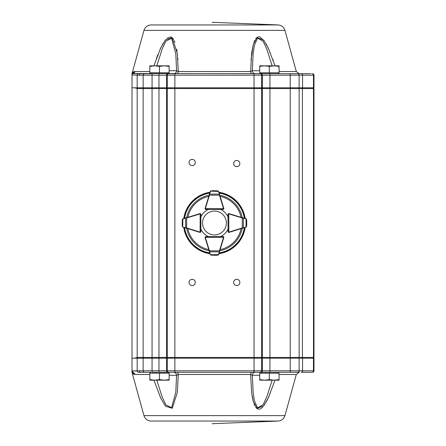 <?xml version="1.0" encoding="UTF-8"?>
<svg xmlns="http://www.w3.org/2000/svg" width="446" height="446" viewBox="0 0 446 446"><rect width="100%" height="100%" fill="white"/><g stroke="black" fill="none" stroke-linecap="round" stroke-linejoin="round"><path stroke-width="0.67" d="M200.527 213.718A0.741 0.741 0 0 0 200.148 213.612L200.884 214.359L200.851 231.664L200.109 232.405A0.741 0.741 0 0 1 199.892 232.372L182.854 227.125L182.336 226.496L182.174 224.277M184.332 218.378L199.931 213.645A0.741 0.741 0 0 1 200.148 213.612L200.109 232.11L200.851 231.664A0.741 0.741 0 0 1 200.315 232.377A0.741 0.741 0 0 0 200.867 231.658L200.867 228.993A14.857 14.857 0 0 0 208.466 236.592L205.801 236.592A0.741 0.741 0 0 0 205.244 236.843A0.741 0.741 0 0 1 205.784 236.609L223.089 236.575L223.831 237.317A0.741 0.741 0 0 1 223.803 237.534L218.624 254.588L217.999 255.112L215.78 255.279M182.353 219.449L182.871 218.819A0.741 0.741 0 0 0 182.815 218.841L182.353 219.449L182.169 224.171L182.336 226.501L182.799 227.103A0.741 0.741 0 0 0 182.854 227.125L186.618 227.973L186.534 228.257M182.169 224.171A0.295 0.295 0 0 0 182.169 224.182L182.336 226.507M182.637 227.014L182.375 226.462M186.556 217.704L186.64 217.988L185.592 218.245L185.692 228.001M182.654 218.93L182.392 219.482M200.672 213.835L200.884 214.359L200.143 213.913A0.446 0.446 0 0 0 200.014 213.929L186.64 217.988L186.618 227.973L199.975 232.087A0.446 0.446 0 0 0 200.109 232.11L200.109 232.405A0.741 0.741 0 0 1 199.892 232.372L199.975 232.087M182.815 218.841A0.741 0.741 0 0 1 182.871 218.819L182.732 226.841M185.714 217.96L182.749 219.103M209.185 250.931L209.469 250.842L210.322 254.605A0.741 0.741 0 0 0 210.339 254.666L210.952 255.123L210.322 254.605L205.076 237.573A0.741 0.741 0 0 1 205.043 237.356L205.784 236.609L205.338 237.356L223.535 237.317L223.089 236.575L223.613 236.793M209.871 253.15L209.966 253.451M210.952 255.123L215.674 255.285L217.999 255.112L218.607 254.649A0.741 0.741 0 0 0 218.624 254.588L219.07 253.133M215.674 255.285A0.295 0.295 0 0 0 215.686 255.285A0.295 0.295 0 0 1 215.674 255.285A0.295 0.295 0 0 0 215.686 255.285L218.512 254.811M209.447 251.767L219.203 251.873L219.46 250.819L219.744 250.908M210.434 254.828L210.98 255.084M210.607 254.727L218.624 254.588A0.741 0.741 0 0 1 218.607 254.649M218.339 254.711L219.488 251.75M223.089 236.871A0.446 0.446 0 0 1 223.535 237.317L223.831 237.317A0.741 0.741 0 0 0 223.524 236.715A0.741 0.741 0 0 1 223.825 237.556L221.695 244.469M244.603 227.577L229.027 232.372A0.741 0.741 0 0 1 228.809 232.405L228.068 231.664A0.741 0.741 0 0 0 228.603 232.377A0.741 0.741 0 0 1 228.051 231.658L228.051 228.993A14.857 14.857 0 0 1 220.48 236.581M228.324 214.359A0.446 0.446 0 0 1 228.77 213.913L228.809 232.11A0.446 0.446 0 0 0 228.937 232.087L229.027 232.372A0.741 0.741 0 0 1 228.809 232.405L228.068 231.664L228.029 214.359L228.77 213.612A0.741 0.741 0 0 1 228.988 213.645L246.041 218.819L246.566 219.449L246.738 221.668M246.582 226.496L246.058 227.125A0.741 0.741 0 0 0 246.12 227.103L246.582 226.496L246.744 224.171L246.566 219.443L246.103 218.841A0.741 0.741 0 0 0 246.041 218.819L244.586 218.378M246.738 221.774A0.295 0.295 0 0 0 246.738 221.762L246.566 219.438M246.264 218.93L246.526 219.482M242.384 228.257L242.295 227.973L243.349 227.716L243.326 218.245L242.278 217.988L242.362 217.704M246.281 227.014L246.538 226.462M228.937 232.087L242.295 227.973L242.278 217.988L228.904 213.929A0.446 0.446 0 0 0 228.77 213.913L228.029 214.359L228.246 213.835M246.12 227.103A0.741 0.741 0 0 1 246.058 227.125L246.041 218.819A0.741 0.741 0 0 1 246.103 218.841M243.226 228.001L246.181 226.841M246.164 219.103L243.204 217.96M228.77 213.913L228.77 213.612A0.741 0.741 0 0 0 228.391 213.718A0.741 0.741 0 0 1 228.988 213.645L228.904 213.929M221.695 201.525L223.825 208.444A0.741 0.741 0 0 1 223.518 209.285A0.741 0.741 0 0 0 223.831 208.683L223.089 209.425L205.784 209.391L205.043 208.644A0.741 0.741 0 0 1 205.076 208.427L210.322 191.395L210.952 190.877L213.166 190.715M219.07 192.867L223.803 208.466A0.741 0.741 0 0 1 223.831 208.683L205.338 208.644L205.784 209.391A0.741 0.741 0 0 1 205.26 209.168A0.741 0.741 0 0 0 205.784 209.391L205.26 209.168A0.741 0.741 0 0 1 205.244 209.152A0.741 0.741 0 0 0 205.801 209.408L208.466 209.408A14.857 14.857 0 0 0 200.884 216.968M217.999 190.888L218.624 191.412A0.741 0.741 0 0 0 218.607 191.351L217.999 190.888L213.272 190.71L210.947 190.877L210.339 191.334A0.741 0.741 0 0 0 210.322 191.395L209.871 192.85M210.434 191.172L210.952 190.877L210.322 191.395A0.741 0.741 0 0 1 210.339 191.334M219.744 195.092L219.46 195.181L219.203 194.127L209.731 194.11L209.469 195.158L209.185 195.069M218.512 191.189L217.966 190.927M213.272 190.71A0.295 0.295 0 0 0 213.26 190.71L210.674 191.139L218.624 191.412A0.741 0.741 0 0 0 218.607 191.351M223.613 209.207L223.089 209.425L223.535 208.683A0.446 0.446 0 0 0 223.518 208.555L219.46 195.181L209.469 195.158L205.361 208.516A0.446 0.446 0 0 0 205.338 208.644L205.043 208.644A0.741 0.741 0 0 1 205.076 208.427L205.361 208.516M219.488 194.25L218.339 191.289M210.607 191.273L209.447 194.233M245.194 227.393A31.047 31.047 0 0 1 218.886 253.729M210.049 253.735A31.047 31.047 0 0 1 183.724 227.393M183.73 218.562A31.047 31.047 0 0 1 210.049 192.265M218.886 192.271A31.047 31.047 0 0 1 245.189 218.562M195.443 215.005L199.903 213.634A0.741 0.741 0 0 1 200.516 213.712M228.034 216.968A14.857 14.857 0 0 0 220.48 209.419M233.47 215.005L229.01 213.634A0.741 0.741 0 0 0 228.402 213.712M279.135 71.522L296.306 71.522L284.944 30.373C283.896 27.195 281.71 25.383 278.388 24.948L212.101 22.3M273.292 60.65L272.824 59.318M270.332 52.779L270.204 52.461M269.077 49.829L266 43.652M264.378 41.077L259.923 36.962M259.5 36.845L258.808 36.778M258.078 36.884L257.643 37.046M257.225 37.274L256.857 37.536M256.573 37.787L256.294 38.072M256.021 38.389L255.703 38.808M254.822 40.318L253.952 42.392M253.183 44.879L250.975 60.282M177.898 59.68L177.781 58.136M177.497 55.087L177.424 54.429M177.068 51.619L176.705 49.367M174.921 42.275L174.286 40.714M173.578 39.371L173.399 39.081M173.238 38.847L172.111 37.581M171.716 37.291L171.258 37.04M170.812 36.879L166.982 38.217M163.264 43.061L160.042 49.367M157.789 54.769L156.49 58.22M154.071 65.278L160.822 47.683L165.511 39.783L172.268 37.715L177.324 53.576L178.277 71.522A2.971 1.316 -90 0 1 177.012 73.701A2.971 1.316 -90 0 0 178.277 71.522L250.635 71.522L251.622 53.308L253.295 44.488L256.924 37.486L263.664 40.107L268.236 47.978L275.026 65.83M284.944 30.373L143.969 30.373L132.061 73.506L134.224 71.583L132.997 72.168M137.123 75.179L132.1 74.922L132.01 73.924A1.483 1.483 180 0 1 132.061 73.529L132.802 73.412A2.971 2.905 -101.5 0 0 134.224 71.583L134.898 71.522A2.971 2.888 -90 0 1 133.092 73.523L311.018 73.701M150.079 72.809L150.971 73.701L140.696 73.701A1.483 1.377 90 0 0 139.325 75.184L137.178 75.179L137.178 87.812L313.99 87.812L313.99 75.184A1.483 1.483 0 0 0 312.507 73.701M313.99 75.184L262.36 75.184A1.483 1.266 -90 0 0 261.094 73.701L254.042 73.701L254.042 88.559L143.149 88.559L143.149 357.441L313.99 357.441L313.99 88.559L299.138 88.559L299.138 357.441L298.391 358.188M262.36 87.812L262.36 75.184L174.871 75.184L174.871 73.701L168.014 73.701L173.605 73.701L168.014 73.701L168.906 72.809M290.223 73.701L299.171 73.701L290.223 73.701L290.223 88.559L254.042 88.559L254.042 358.188L313.99 358.188L313.99 370.816A1.483 1.483 0 0 1 312.507 372.298L311.018 372.298M299.138 75.184A1.483 1.483 0 0 0 297.649 73.701A1.483 1.483 0 0 1 299.138 75.184L299.138 87.812M132.01 74.716L132.824 73.417L132.01 74.722L132.01 87.812L137.178 87.812M143.896 87.812L143.149 88.559L137.178 88.559L134.742 87.812L132.01 87.812L132.01 358.188L174.871 358.188L174.871 75.184L143.149 75.184L143.149 87.812M169.151 70.73L176.577 70.73L175.808 53.821L171.599 38.306L165.945 41.049L162.255 48.753L156.78 65.83M272.138 65.83L266.758 48.993L263.151 41.339L257.532 38.116L254.421 45.219L253.133 53.604L252.341 70.73L250.635 71.522A2.971 1.316 90 0 0 251.901 73.701M132.824 73.417L133.092 73.523A1.483 1.477 134.4 0 0 132.1 74.922M149.945 73.701A2.971 2.263 90 0 0 150.77 73.495M137.178 75.179A1.483 1.316 89.8 0 1 138.422 73.696L133.092 73.523M178.277 71.522L176.577 70.73A2.971 2.971 -90 0 1 173.605 73.701M259.717 70.73L252.341 70.73A2.971 2.971 -90 0 0 255.313 73.701M278.148 73.495A2.971 2.263 -90 0 0 278.967 73.701M139.325 75.184L143.149 75.184A1.483 1.483 0 0 1 144.638 73.701M156.78 380.17L162.255 397.247L165.945 404.951L171.599 407.694L175.808 392.179L176.577 375.27A2.971 2.971 90 0 0 173.605 372.298L168.014 372.298L173.605 372.298L168.014 372.298L168.906 373.19M168.014 372.298L297.649 372.298A1.483 1.483 0 0 0 299.138 370.816L299.138 358.188M150.079 373.19L150.971 372.298L144.638 372.298L149.945 372.298A2.971 2.263 -90 0 1 150.77 372.505M149.834 379.63L149.834 380.17L154.662 380.17L149.834 379.63L149.834 373.19L159.49 373.19L159.49 379.63L154.662 380.17L164.318 380.17L159.49 379.63M169.151 379.63L164.318 380.17L169.151 380.17L169.151 373.19L159.49 373.19M259.717 379.63L259.767 380.17L264.517 380.17L259.717 379.63L259.717 373.19L269.317 373.19L269.317 379.63L264.517 380.17L274.173 380.17L269.317 379.63M279.023 379.63L274.173 380.17L279.079 380.17L279.023 373.19L279.079 380.17M269.317 373.19L279.023 373.19M169.151 66.37L169.151 65.83L164.318 65.83L169.151 66.37L169.151 72.809L159.49 72.809L159.49 66.37L164.318 65.83L154.662 65.83L159.49 66.37M149.834 66.37L154.662 65.83L149.834 65.83L149.834 72.809L159.49 72.809M279.023 72.809L259.717 72.809L259.717 66.37L264.517 65.83L269.317 66.37L274.173 65.83L279.023 66.37L279.079 65.83L279.135 72.809L279.023 66.37M269.317 72.809L269.317 66.37M279.079 65.83L259.767 65.83L259.717 66.37M224.606 216.734A11.925 11.925 0 0 0 203.956 217.347A11.925 11.925 0 0 0 214.816 234.919A11.925 11.925 0 0 0 224.606 216.734M192.176 159.373A3.122 3.122 0 0 0 189.472 164.056A3.122 3.122 0 0 0 194.874 164.056A3.122 3.122 0 0 0 192.176 159.373M236.742 160.46A3.122 3.122 0 0 0 234.038 165.137A3.122 3.122 0 0 0 239.441 165.137A3.122 3.122 0 0 0 236.742 160.46M192.176 279.302A3.122 3.122 0 0 0 189.472 283.985A3.122 3.122 0 0 0 194.874 283.985A3.122 3.122 0 0 0 192.176 279.302M236.742 279.302A3.122 3.122 0 0 0 234.038 283.985A3.122 3.122 0 0 0 239.441 283.985A3.122 3.122 0 0 0 236.742 279.302M132.663 370.894L132.01 371.262L132.01 358.188L134.742 358.188L137.178 357.441L143.149 357.441L143.896 358.188M298.391 87.812L299.138 88.559L290.223 88.559L290.223 370.816L262.36 370.816L262.36 358.188M313.99 88.559L313.248 87.812M313.248 358.188L313.99 357.441M279.135 374.478L296.306 374.478L284.944 415.627C283.896 418.805 281.71 420.617 278.388 421.052L212.101 423.7M275.026 380.17L268.236 398.022L263.664 405.893L256.924 408.514L253.295 401.512L251.622 392.692L250.635 374.478L252.341 375.27L253.133 392.396L254.421 400.781L257.532 407.884L263.151 404.661L266.758 397.007L272.138 380.17M169.151 375.27L176.577 375.27L178.277 374.478L177.324 392.424L172.268 408.285L165.511 406.217L160.822 398.317L153.892 380.17M132.925 373.77L134.898 374.478A2.971 2.888 90 0 0 133.092 372.477L132.01 371.262L132.01 372.075A1.483 1.483 180 0 0 132.061 372.471L134.224 374.417A2.971 2.905 101.5 0 0 132.802 372.588L132.061 372.494L132.01 372.098M252.124 396.143L253.183 401.127M253.952 403.608L254.744 405.52M255.703 407.192L256.021 407.611M256.294 407.928L256.573 408.213M256.857 408.464L257.219 408.72M257.643 408.954L258.083 409.116M258.808 409.222L259.494 409.155M259.923 409.038L260.486 408.798M261.022 408.486L261.412 408.213M261.707 407.973L262.092 407.638M262.315 407.427L262.766 406.958M263.502 406.1L264.924 404.109M266 402.348L269.083 396.154M270.198 393.545L270.332 393.221M173.605 372.298L174.871 372.298L174.871 358.188L254.042 358.188L254.042 370.816L167.283 370.816L167.283 358.188M177.012 372.298A2.971 1.316 90 0 1 178.277 374.478L250.635 374.478A2.971 1.316 -90 0 1 251.901 372.298A2.971 1.316 90 0 0 250.635 374.478L252.341 375.27A2.971 2.971 90 0 1 255.313 372.298L260.904 372.298L255.313 372.298L260.904 372.298L260.012 373.19M296.306 374.478L299.171 372.298L290.223 372.298L290.223 370.816L299.138 370.816A1.483 1.483 0 0 1 297.649 372.298M144.638 372.298L140.696 372.298L144.638 372.298A1.483 1.483 0 0 1 143.149 370.816L143.149 358.188M313.99 370.816L302.555 370.816A1.483 1.316 90 0 1 301.24 372.298L312.507 372.298M158.966 372.298L158.966 370.816L152.064 370.816L152.064 372.298L167.824 372.298A1.483 1.266 90 0 1 166.559 370.816L158.966 370.816L158.966 73.701M136.788 370.821L135.155 370.821M133.588 370.832L133.047 370.855M133.092 372.477A1.483 1.477 -134.4 0 1 132.1 371.078L139.325 370.816A1.483 1.377 -90 0 0 140.696 372.298L138.422 372.304A1.483 1.316 -89.8 0 1 137.178 370.821L137.178 358.188M132.01 371.262L132.824 372.583M278.148 372.505A2.971 2.263 90 0 1 278.967 372.298M200.014 213.929L199.931 213.645A0.741 0.741 0 0 1 200.148 213.612M200.555 231.664A0.446 0.446 0 0 1 200.109 232.11M200.315 232.377A0.741 0.741 0 0 0 200.851 231.664L200.633 232.188M205.361 237.484L205.076 237.573A0.741 0.741 0 0 1 205.043 237.356L205.338 237.356A0.446 0.446 0 0 0 205.361 237.484L209.469 250.842L219.46 250.819L223.518 237.445A0.446 0.446 0 0 0 223.535 237.317M223.518 237.445L223.803 237.534A0.741 0.741 0 0 0 223.524 236.715M223.518 208.555L223.803 208.466A0.741 0.741 0 0 1 223.831 208.683M205.784 209.09A0.446 0.446 0 0 1 205.338 208.644M242.245 228.302A28.288 28.288 0 0 1 219.778 250.786M209.146 250.786A28.288 28.288 0 0 1 186.668 228.302M186.673 217.665A28.288 28.288 0 0 1 209.146 195.214M219.778 195.214A28.288 28.288 0 0 1 242.239 217.665M219.142 193.118A30.25 30.25 0 0 1 244.341 218.306M184.577 218.306A30.25 30.25 0 0 1 209.793 193.112M209.793 252.888A30.25 30.25 0 0 1 184.572 227.655M244.347 227.655A30.25 30.25 0 0 1 219.142 252.882M244.809 227.51A30.685 30.685 0 0 1 219.003 253.345M209.932 253.35A30.685 30.685 0 0 1 184.109 227.51M184.114 218.445A30.685 30.685 0 0 1 209.932 192.65M219.003 192.655A30.685 30.685 0 0 1 244.804 218.445M208.789 249.643A27.239 27.239 0 0 1 187.811 228.653M187.816 217.319A27.239 27.239 0 0 1 208.789 196.357M220.129 196.357A27.239 27.239 0 0 1 241.096 217.319M241.102 228.653A27.239 27.239 0 0 1 220.129 249.643M278.388 24.948L150.531 24.948C147.208 25.383 145.022 27.195 143.969 30.373M134.898 71.522L149.834 71.522M269.947 73.701L269.947 372.298M301.24 73.701A1.483 1.316 -90 0 1 302.555 75.184L302.555 87.812M312.161 73.701A1.483 1.316 -90 0 1 313.477 75.184L313.477 87.812M152.064 73.701L152.064 370.816L139.325 370.816M167.824 73.701A1.483 1.266 -90 0 0 166.559 75.184L166.559 87.812M168.543 73.701A1.483 1.266 -90 0 0 167.283 75.184L167.283 87.812M260.369 73.701A1.483 1.266 -90 0 1 261.635 75.184L261.635 87.812M261.724 87.812L262.36 88.559L262.36 357.441L261.724 358.188M261.005 87.812L261.635 88.559L261.635 357.441L261.005 358.188M167.913 87.812L167.283 88.559L167.283 357.441L167.913 358.188M167.194 87.812L166.559 88.559L166.559 357.441L167.194 358.188M137.178 88.559L137.178 357.441M312.836 87.812L313.499 88.559L313.499 357.441L312.836 358.188M301.758 87.812L302.421 88.559L302.421 357.441L301.758 358.188M278.388 421.052L150.531 421.052C147.208 420.617 145.022 418.805 143.969 415.627L132.061 372.494M284.944 415.627L143.969 415.627M134.898 374.478L149.834 374.478M302.555 358.188L302.555 370.816L299.138 370.816M312.161 372.298A1.483 1.316 90 0 0 313.477 370.816L313.477 358.188M168.543 372.298A1.483 1.266 90 0 1 167.283 370.816L166.559 370.816L166.559 358.188M261.094 372.298A1.483 1.266 90 0 0 262.36 370.816L261.635 370.816L261.635 358.188M260.369 372.298A1.483 1.266 90 0 0 261.635 370.816L254.042 370.816L254.042 372.298M252.341 375.27L259.717 375.27M205.784 236.609L205.26 236.832M228.068 231.664L228.285 232.188M296.306 71.522L299.171 73.701M132.061 73.506L132.01 73.902M277.942 372.298L278.834 373.19M277.942 73.701L278.834 72.809M260.904 73.701L260.012 72.809"/></g></svg>
